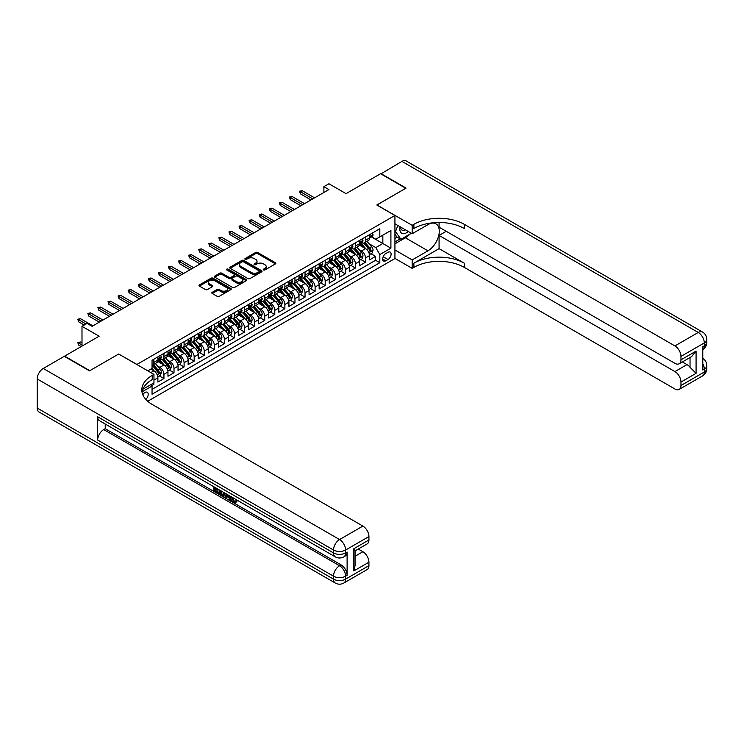 <?xml version="1.0" encoding="UTF-8"?>
<svg xmlns="http://www.w3.org/2000/svg" width="744" height="744" viewBox="0 0 744 744"><rect width="100%" height="100%" fill="white"/><g stroke="black" fill="none" stroke-linecap="round" stroke-linejoin="round"><path stroke-width="1.12" d="M263.543 269.951A0.977 0.567 0 0 0 264.929 269.951L275.438 263.887A1.395 0.809 0 0 0 275.847 263.32A1.395 0.809 0 0 0 275.438 262.744L257.629 252.467A1.395 0.809 0 0 0 255.648 252.467L245.139 258.531A0.977 0.567 0 0 0 246.524 259.331L247.882 258.549A4.473 2.585 0 0 1 254.216 258.549L255.703 259.405A4.473 2.585 0 0 1 257.015 261.228A4.473 2.585 0 0 1 255.703 263.06L254.336 263.841A0.977 0.567 0 0 0 255.722 264.641L257.089 263.86A4.473 2.585 0 0 1 263.413 263.86L264.901 264.715A4.473 2.585 0 0 1 266.213 266.547A4.473 2.585 0 0 1 264.901 268.37L263.543 269.151A0.977 0.567 0 0 0 263.543 269.951L263.543 269.151M145.778 399.361A4.557 2.632 120 0 0 148.103 395.399A4.557 2.632 120 0 0 147.266 392.255A4.557 2.632 120 0 0 144.987 392.479A4.557 2.632 120 0 0 142.802 394.738M212.226 292.327A1.395 0.809 0 0 0 211.817 292.904A1.395 0.809 0 0 0 212.226 293.471L217.22 296.354A1.395 0.809 0 0 0 219.201 296.354L230.873 289.621A1.395 0.809 0 0 0 231.282 289.044A1.395 0.809 0 0 0 230.873 288.477L213.063 278.191A1.395 0.809 0 0 0 211.082 278.191L199.411 284.933A1.395 0.809 0 0 0 199.001 285.501A1.395 0.809 0 0 0 199.411 286.077L205.446 289.565A1.395 0.809 0 0 0 207.427 289.565L212.421 286.673A1.395 0.809 0 0 0 212.831 286.105A1.395 0.809 0 0 0 212.421 285.538L209.427 283.808A3.739 2.158 0 0 1 208.329 282.274A3.739 2.158 0 0 1 210.645 280.283A3.739 2.158 0 0 1 214.718 280.748L226.446 287.519A3.739 2.158 0 0 1 227.543 289.044A3.739 2.158 0 0 1 225.227 291.043A3.739 2.158 0 0 1 221.154 290.579L219.201 289.444A1.395 0.809 0 0 0 217.22 289.444L212.226 292.327L212.226 293.471L217.22 290.606L217.22 289.444M118.789 354.079L136.924 364.439L394.934 215.472L376.799 205L405.768 188.269L380.575 173.724L346.053 193.654L328.922 183.759L323.882 186.67L328.922 189.581L92.079 326.318L87.039 323.417L81.998 326.318L81.998 346.109M118.789 353.958L89.81 370.689L64.616 356.144L99.129 336.214L81.998 326.318M247.984 278.591A1.395 0.809 0 0 0 249.965 278.591L261.637 271.858A1.395 0.809 0 0 0 262.046 271.281A1.395 0.809 0 0 0 261.637 270.714L243.827 260.428A1.395 0.809 0 0 0 241.847 260.428L230.175 267.17A1.395 0.809 0 0 0 229.766 267.738A1.395 0.809 0 0 0 230.175 268.314L247.984 278.591M227.153 270.165A0.977 0.567 0 0 1 228.148 270.305L228.148 269.142L246.255 279.595A1.395 0.809 0 0 1 246.664 280.163A1.395 0.809 0 0 1 246.255 280.739L234.583 287.472A1.395 0.809 0 0 1 232.602 287.472L214.793 277.196L214.793 276.052A1.395 0.809 0 0 0 214.384 276.619A1.395 0.809 0 0 0 214.793 277.196M214.793 276.052L219.787 273.169A1.395 0.809 0 0 1 221.768 273.169L228.994 277.335A1.395 0.809 0 0 0 230.966 277.335L234.286 275.429A1.395 0.809 0 0 0 234.695 274.852A1.395 0.809 0 0 0 234.286 274.285L226.762 269.942A0.977 0.567 0 0 1 228.148 269.142M151.767 385.606L153.859 384.397L152.548 383.634M153.962 380.091L157.886 377.822L157.886 382.063L163.94 378.575L159.356 375.925M157.375 365.881L159.904 367.341A5.701 3.292 60 0 1 163.94 374.325L167.967 372L167.967 376.25L174.012 372.753L169.427 370.112M167.456 360.068L169.985 361.528A5.701 3.292 60 0 1 174.012 368.513L178.048 366.178L178.048 370.428L184.094 366.941L179.509 364.29M177.528 354.246L180.067 355.706A5.701 3.292 60 0 1 184.094 362.691L188.13 360.366L188.13 364.607L194.175 361.119L189.59 358.469M187.609 348.425L190.138 349.885A5.701 3.292 60 0 1 194.175 356.869L198.202 354.544L198.202 358.794L204.247 355.297L199.662 352.656M197.69 342.612L200.22 344.072A5.701 3.292 60 0 1 204.247 351.056L208.283 348.722L208.283 352.972L214.328 349.485L209.743 346.834M207.771 336.79L210.301 338.25A5.701 3.292 60 0 1 214.328 345.235L218.364 342.91L218.364 347.15L224.409 343.663L219.824 341.012M217.843 330.968L220.373 332.428A5.701 3.292 60 0 1 224.409 339.413L228.436 337.088L228.436 341.338L234.49 337.841L229.905 335.2M227.924 325.156L230.454 326.616A5.701 3.292 60 0 1 234.49 333.6L238.517 331.266L238.517 335.516L244.562 332.029L239.977 329.378M238.006 319.334L240.535 320.794A5.701 3.292 60 0 1 244.562 327.779L248.598 325.454L248.598 329.694L254.643 326.207L250.058 323.556M248.078 313.512L250.616 314.972A5.701 3.292 60 0 1 254.643 321.957L258.67 319.632L258.67 323.882L264.724 320.385L260.14 317.744M258.159 307.7L260.688 309.16A5.701 3.292 60 0 1 264.724 316.144L268.751 313.81L268.751 318.06L274.796 314.572L270.212 311.922M268.24 301.878L270.769 303.338A5.701 3.292 60 0 1 274.796 310.322L278.833 307.997L278.833 312.238L284.878 308.751L280.293 306.1M278.321 296.056L280.851 297.516A5.701 3.292 60 0 1 284.878 304.501L288.914 302.176L288.914 306.426L294.959 302.929L290.374 300.288M288.393 290.244L290.923 291.704A5.701 3.292 60 0 1 294.959 298.688L298.986 296.354L298.986 300.604L305.04 297.116L300.446 294.466M298.474 284.422L301.004 285.882A5.701 3.292 60 0 1 305.04 292.866L309.067 290.541L309.067 294.782L315.112 291.295L310.527 288.644M308.555 278.6L311.085 280.06A5.701 3.292 60 0 1 315.112 287.044L319.148 284.719L319.148 288.97L325.193 285.473L320.608 282.832M318.627 272.788L321.157 274.248A5.701 3.292 60 0 1 325.193 281.232L329.22 278.898L329.22 283.148L335.274 279.66L330.689 277.01M328.709 266.966L331.238 268.426A5.701 3.292 60 0 1 335.274 275.41L339.301 273.085L339.301 277.326L345.346 273.839L340.761 271.188M338.79 261.144L341.319 262.604A5.701 3.292 60 0 1 345.346 269.588L349.382 267.263L349.382 271.514L355.427 268.017L350.843 265.376M348.871 255.332L351.401 256.792A5.701 3.292 60 0 1 355.427 263.767L359.464 261.442L359.464 265.692L365.509 262.204L365.509 257.954A5.701 3.292 -120 0 0 361.472 250.97L358.943 249.51M360.924 259.554L365.509 262.204M157.886 377.822A5.701 3.292 -120 0 0 153.859 370.838L150.837 369.089M167.967 372A5.701 3.292 -120 0 0 163.94 365.016L157.7 361.417M178.048 366.178A5.701 3.292 -120 0 0 174.012 359.203L167.781 355.604M188.13 360.366A5.701 3.292 -120 0 0 184.094 353.381L177.863 349.782M198.202 354.544A5.701 3.292 -120 0 0 194.175 347.56L187.944 343.961M208.283 348.722A5.701 3.292 -120 0 0 204.247 341.747L198.016 338.148M218.364 342.91A5.701 3.292 -120 0 0 214.328 335.925L208.097 332.326M228.436 337.088A5.701 3.292 -120 0 0 224.409 330.103L218.178 326.504M238.517 331.266A5.701 3.292 -120 0 0 234.49 324.282L228.25 320.692M248.598 325.454A5.701 3.292 -120 0 0 244.562 318.469L238.331 314.87M258.67 319.632A5.701 3.292 -120 0 0 254.643 312.647L248.412 309.048M268.751 313.81A5.701 3.292 -120 0 0 264.724 306.826L258.493 303.236M278.833 307.997A5.701 3.292 -120 0 0 274.796 301.013L268.565 297.414M288.914 302.176A5.701 3.292 -120 0 0 284.878 295.191L278.647 291.592M298.986 296.354A5.701 3.292 -120 0 0 294.959 289.37L288.728 285.78M309.067 290.541A5.701 3.292 -120 0 0 305.04 283.557L298.8 279.958M319.148 284.719A5.701 3.292 -120 0 0 315.112 277.735L308.881 274.136M329.22 278.898A5.701 3.292 -120 0 0 325.193 271.913L318.962 268.314M339.301 273.085A5.701 3.292 -120 0 0 335.274 266.101L329.034 262.502M349.382 267.263A5.701 3.292 -120 0 0 345.346 260.279L339.115 256.68M359.464 261.442A5.701 3.292 -120 0 0 355.427 254.457L349.196 250.858M387.977 252.309L385.764 253.592A4.418 2.548 120 0 0 382.881 257.48A4.418 2.548 120 0 0 383.56 261.023A4.418 2.548 120 0 0 385.764 260.8L387.977 259.526A4.418 2.548 120 0 0 390.87 255.629A4.418 2.548 120 0 0 390.191 252.086A4.418 2.548 120 0 0 387.977 252.309M147.712 401.267L394.934 258.531L394.934 215.472M151.116 384.462L152.046 386.08L152.046 394.227L379.821 262.725L379.821 254.578L375.785 247.594L369.024 243.688M152.046 386.08L142.02 391.865M147.814 370.838L152.046 368.392L152.046 360.245L379.821 228.743L379.821 236.89L390.907 230.491L390.907 248.18L379.821 254.578M159.848 358.933L159.904 358.961A5.701 3.292 60 0 0 162.759 359.25L166.786 356.925A5.701 3.292 -120 0 0 167.967 354.311L167.967 351.056M169.93 353.121L169.985 353.149A5.701 3.292 60 0 0 172.831 353.428L176.867 351.103A5.701 3.292 -120 0 0 178.048 348.49L178.048 345.235M180.011 347.299L180.067 347.327A5.701 3.292 60 0 0 182.912 347.615L186.949 345.281A5.701 3.292 -120 0 0 188.13 342.677L188.13 339.413M190.092 341.477L190.138 341.505A5.701 3.292 60 0 0 192.994 341.794L197.02 339.469A5.701 3.292 -120 0 0 198.202 336.855L198.202 333.6M200.164 335.665L200.22 335.693A5.701 3.292 60 0 0 203.075 335.972L207.102 333.647A5.701 3.292 -120 0 0 208.283 331.034L208.283 327.779M210.245 329.843L210.301 329.871A5.701 3.292 60 0 0 213.147 330.15L217.183 327.825A5.701 3.292 -120 0 0 218.364 325.221L218.364 321.957M220.326 324.021L220.373 324.049A5.701 3.292 60 0 0 223.228 324.338L227.255 322.012A5.701 3.292 -120 0 0 228.436 319.399L228.436 316.144M230.398 318.2L230.454 318.237A5.701 3.292 60 0 0 233.309 318.516L237.336 316.191A5.701 3.292 -120 0 0 238.517 313.577L238.517 310.322M240.479 312.387L240.535 312.415A5.701 3.292 60 0 0 243.381 312.694L247.417 310.369A5.701 3.292 -120 0 0 248.598 307.765L248.598 304.501M250.561 306.565L250.616 306.593A5.701 3.292 60 0 0 253.462 306.881L257.498 304.556A5.701 3.292 -120 0 0 258.67 301.943L258.67 298.679M260.642 300.743L260.688 300.781A5.701 3.292 60 0 0 263.543 301.06L267.57 298.735A5.701 3.292 -120 0 0 268.751 296.121L268.751 292.866M270.714 294.931L270.769 294.959A5.701 3.292 60 0 0 273.615 295.238L277.651 292.913A5.701 3.292 -120 0 0 278.833 290.309L278.833 287.044M280.795 289.109L280.851 289.137A5.701 3.292 60 0 0 283.697 289.425L287.733 287.091A5.701 3.292 -120 0 0 288.914 284.487L288.914 281.223M290.876 283.287L290.923 283.325A5.701 3.292 60 0 0 293.778 283.603L297.805 281.279A5.701 3.292 -120 0 0 298.986 278.665L298.986 275.41M300.948 277.475L301.004 277.503A5.701 3.292 60 0 0 303.859 277.782L307.886 275.457A5.701 3.292 -120 0 0 309.067 272.853L309.067 269.588M311.029 271.653L311.085 271.681A5.701 3.292 60 0 0 313.931 271.969L317.967 269.635A5.701 3.292 -120 0 0 319.148 267.031L319.148 263.767M321.11 265.831L321.157 265.868A5.701 3.292 60 0 0 324.012 266.147L328.039 263.822A5.701 3.292 -120 0 0 329.22 261.209L329.22 257.954M331.192 260.019L331.238 260.047A5.701 3.292 60 0 0 334.093 260.326L338.12 258.001A5.701 3.292 -120 0 0 339.301 255.387L339.301 252.132M341.264 254.197L341.319 254.225A5.701 3.292 60 0 0 344.165 254.513L348.201 252.179A5.701 3.292 -120 0 0 349.382 249.575L349.382 246.311M351.345 248.375L351.401 248.412A5.701 3.292 60 0 0 354.246 248.691L358.283 246.366A5.701 3.292 -120 0 0 359.464 243.753L359.464 240.498M152.046 389.344L375.59 260.279L375.59 256.382L369.536 259.87L369.536 255.629A5.701 3.292 -120 0 0 365.509 248.645L359.278 245.046M361.426 242.563L361.472 242.591A5.701 3.292 -120 0 0 364.328 242.869A5.701 3.292 -120 0 0 365.509 240.266L365.509 237.001M364.328 242.869L368.354 240.544A5.701 3.292 -120 0 0 369.536 237.931L369.536 234.676M153.859 359.194L153.859 362.458A5.701 3.292 60 0 1 152.678 365.072A5.701 3.292 60 0 1 152.046 365.295M152.678 365.072L156.705 362.737A5.701 3.292 -120 0 0 157.886 360.133L157.886 356.869M163.94 353.381L163.94 356.636A5.701 3.292 60 0 1 162.759 359.25M174.012 347.56L174.012 350.824A5.701 3.292 60 0 1 172.831 353.428M184.094 341.738L184.094 345.002A5.701 3.292 60 0 1 182.912 347.615M194.175 335.925L194.175 339.18A5.701 3.292 60 0 1 192.994 341.794M204.247 330.103L204.247 333.368A5.701 3.292 60 0 1 203.075 335.972M214.328 324.282L214.328 327.546A5.701 3.292 60 0 1 213.147 330.15M224.409 318.469L224.409 321.724A5.701 3.292 60 0 1 223.228 324.338M234.49 312.647L234.49 315.902A5.701 3.292 60 0 1 233.309 318.516M244.562 306.826L244.562 310.09A5.701 3.292 60 0 1 243.381 312.694M254.643 301.013L254.643 304.268A5.701 3.292 60 0 1 253.462 306.881M264.724 295.191L264.724 298.446A5.701 3.292 60 0 1 263.543 301.06M274.796 289.37L274.796 292.634A5.701 3.292 60 0 1 273.615 295.238M284.878 283.557L284.878 286.812A5.701 3.292 60 0 1 283.697 289.425M294.959 277.735L294.959 280.99A5.701 3.292 60 0 1 293.778 283.603M305.04 271.913L305.04 275.178A5.701 3.292 60 0 1 303.859 277.782M315.112 266.101L315.112 269.356A5.701 3.292 60 0 1 313.931 271.969M325.193 260.279L325.193 263.534A5.701 3.292 60 0 1 324.012 266.147M335.274 254.457L335.274 257.722A5.701 3.292 60 0 1 334.093 260.326M345.346 248.645L345.346 251.9A5.701 3.292 60 0 1 344.165 254.513M355.427 242.823L355.427 246.078A5.701 3.292 60 0 1 354.246 248.691M355.427 263.767L355.427 268.017M345.346 269.588L345.346 273.839M335.274 275.41L335.274 279.66M325.193 281.232L325.193 285.473M315.112 287.044L315.112 291.295M305.04 292.866L305.04 297.116M294.959 298.688L294.959 302.929M284.878 304.501L284.878 308.751M274.796 310.322L274.796 314.572M264.724 316.144L264.724 320.385M254.643 321.957L254.643 326.207M244.562 327.779L244.562 332.029M234.49 333.6L234.49 337.841M224.409 339.413L224.409 343.663M214.328 345.235L214.328 349.485M204.247 351.056L204.247 355.297M194.175 356.869L194.175 361.119M184.094 362.691L184.094 366.941M174.012 368.513L174.012 372.753M163.94 374.325L163.94 378.575M153.859 382.881L153.859 384.397M375.785 247.594L382.844 243.521L382.844 235.141L390.907 230.491M371.303 236.862L390.907 248.18M371.498 236.741L375.785 239.215L379.821 236.89M323.882 186.67L323.882 192.491M370.996 253.732L375.59 256.382M375.59 260.279L379.821 262.725M263.934 270.091L264.901 269.533A4.473 2.585 0 0 0 266.213 267.71L266.213 266.547M257.015 261.228L257.015 262.399A4.473 2.585 0 0 1 255.703 264.222L254.736 264.78M275.438 262.744L275.438 263.887L257.629 253.63A1.395 0.809 0 0 0 255.648 253.63L245.529 259.47M261.618 271.867L243.827 261.6A1.395 0.809 0 0 0 241.847 261.6L230.194 268.324L230.175 267.17M259.163 271.681A0.977 0.567 0 0 0 259.163 270.881L243.53 261.86A0.977 0.567 0 0 0 242.144 261.86L240.712 262.688A4.473 2.585 0 0 0 239.401 264.52A4.473 2.585 0 0 0 240.712 266.343L251.398 272.509A4.473 2.585 0 0 0 257.731 272.509L259.163 271.681L259.163 272.843A0.977 0.567 0 0 0 259.451 272.444L259.451 271.281M239.401 264.52L239.401 265.682A4.473 2.585 0 0 0 240.712 267.505L240.712 266.343M259.163 272.843L257.731 273.671A4.473 2.585 0 0 1 251.398 273.671L240.712 267.505M214.811 277.205L219.787 274.331L219.787 273.169M234.695 274.852L234.695 276.015A1.395 0.809 0 0 1 234.286 276.591L230.966 278.498A1.395 0.809 0 0 1 228.994 278.498L221.768 274.331A1.395 0.809 0 0 0 219.787 274.331M228.148 270.305L246.236 280.748M236.48 281.66A3.739 2.158 0 0 0 240.563 282.134A3.739 2.158 0 0 0 242.869 280.135A3.739 2.158 0 0 0 241.781 278.609L237.643 276.219A1.395 0.809 0 0 0 235.671 276.219L232.351 278.135A1.395 0.809 0 0 0 231.942 278.712A1.395 0.809 0 0 0 232.351 279.279L236.48 281.66L236.48 282.832A3.739 2.158 0 0 0 240.563 283.297A3.739 2.158 0 0 0 242.869 281.297L242.869 280.135M231.942 278.712L231.942 279.874A1.395 0.809 0 0 0 232.351 280.442L232.351 279.279M236.48 282.832L232.351 280.442M227.543 289.044L227.543 290.207A3.739 2.158 0 0 1 225.227 292.206A3.739 2.158 0 0 1 221.154 291.741L219.201 290.606A1.395 0.809 0 0 0 217.22 290.606M208.329 282.274L208.329 283.445A3.739 2.158 0 0 0 209.427 284.971L209.427 283.808M212.421 285.538L212.421 286.673L209.427 284.971M230.854 289.63L213.063 279.363A1.395 0.809 0 0 0 211.082 279.363L199.429 286.087M369.452 254.625L372.056 253.127L373.07 250.217A3.776 2.176 -120 0 0 371.591 246.664L366.987 241.335M366.067 249.008L360.803 242.916M363.072 247.241L360.022 243.697A9.049 5.227 -120 0 0 359.733 243.381M363.816 243.074L368.466 248.468A3.776 2.176 60 0 1 369.815 251.072C370.382 251.835 370.791 251.602 371.024 250.375A3.776 2.176 -120 0 0 369.675 247.771L365.072 242.442M364.086 242.99L369.089 248.784A1.925 1.107 60 0 1 369.573 249.538L371.024 250.375M372.205 233.132L373.07 234.62A3.776 2.176 60 0 1 372.279 236.294L370.373 237.392A3.776 2.176 -120 0 0 371.024 236.527L370.949 236.192M369.666 237.569L369.675 237.569A3.776 2.176 -120 0 0 370.373 237.392M370.54 236.248L371.024 236.527L369.815 237.224A3.776 2.176 60 0 1 369.536 237.764M312.796 198.89L300.399 191.738L300.399 193.831L299.497 191.208L300.399 191.738L302.213 190.687L314.61 197.848M300.399 193.831L310.983 199.941M299.497 191.208L302.213 190.687M400.095 226.771A9.263 5.348 120 0 0 403.099 233.718A9.263 5.348 120 0 0 408.224 231.468M400.7 227.125A6.343 3.664 120 0 0 402.011 230.082A6.343 3.664 120 0 0 402.941 230.37A6.343 3.664 120 0 0 405.229 229.738M411.367 233.281L400.932 239.298L396.905 236.973L394.934 234.174M400.932 239.298L395.492 231.561L397.854 225.478M394.934 231.245L395.492 231.561M380.872 173.901L401.937 161.392L698.244 332.466A8.556 4.938 120 0 1 702.522 332.038A8.556 8.556 0 0 1 706.8 339.441A8.556 4.938 180 0 1 704.298 342.938L680.965 356.404A8.556 4.938 -120 0 0 674.92 345.932L698.244 332.466A8.556 4.938 60 0 1 704.298 342.938L704.298 345.848L702.782 346.713L702.782 369.991L704.298 369.117L704.298 372.028A8.556 4.938 60 0 1 702.522 375.943L679.188 389.419A8.556 4.938 -120 0 0 680.965 385.504L704.298 372.028A8.556 4.938 0 0 0 706.8 368.54A8.556 8.556 0 0 1 702.522 375.943M380.872 173.547L406.075 188.102L376.892 205.056M394.934 249.984L412.167 259.935L427.94 250.821A16.033 9.253 120 0 0 438.421 236.694A16.033 9.253 120 0 0 435.956 223.842A16.033 9.253 120 0 0 427.94 224.642L412.167 233.746L412.167 225.311L413.887 224.316A35.628 20.572 180 0 1 464.275 224.316L674.92 345.932M412.167 259.935L412.167 268.37L413.887 267.375A35.628 20.572 180 0 1 464.275 267.375L674.92 388.991A8.556 4.938 -120 0 0 679.188 389.419M439.081 248.645L413.887 263.19A35.628 20.572 180 0 1 464.275 263.19L439.081 248.645L439.081 235.43L446.233 231.3M439.081 222.484L439.081 227.171L674.92 363.332A8.556 4.938 -120 0 0 679.188 363.751A8.556 4.938 -120 0 0 680.965 359.836L696.077 351.112L696.077 373.339L690.032 367.294L690.032 357.492M696.077 373.339L680.965 382.063L680.965 385.504M680.965 382.063A8.556 4.938 -120 0 0 674.92 371.591L687.01 364.607A8.556 4.938 60 0 1 690.032 367.294M439.081 235.43L674.92 371.591M401.937 161.392A8.556 4.938 -60 0 1 406.215 160.964L702.522 332.038M394.934 223.795L412.167 233.746M376.892 204.944L412.167 225.311M394.934 258.419L412.167 268.37M680.965 356.404L680.965 359.836M682.36 361.928L687.01 364.607M413.887 224.316L413.887 228.51A35.628 20.572 180 0 1 464.275 228.51L464.275 224.316M679.188 363.751L691.557 356.618L696.077 351.112M409.814 234.174A16.033 9.253 -60 0 1 405.368 237.792L394.934 243.809M394.934 241.949L400.226 238.898M394.934 238.461L397.203 237.15M232.491 497.466L234.36 501.372L235.067 501.623M231.765 497.085L233.551 501.847L234.732 501.986L236.053 500.61L236.908 501.326L235.392 502.925L233.635 502.693C231.775 501.437 230.845 499.68 230.835 497.448L230.9 496.583M226.836 496.527L225.637 497.987L224.735 497.466L226.26 493.904M230.091 496.118L231.3 500.331L230.491 500.796L229.589 500.266L228.901 497.727L226.325 496.239L225.637 497.987M215.593 488.966L215.593 490.454L219.155 492.509L219.155 493.319L218.345 493.784L213.928 491.226L213.928 486.79M218.764 489.58L217.964 490.333L214.784 488.501L214.784 490.919L215.593 490.454M97.669 416.779L333.507 552.932A8.556 4.938 120 0 0 335.274 556.847L99.445 420.686A8.556 4.938 -60 0 1 97.669 416.779L97.669 440.048A8.556 4.938 -60 0 1 103.714 429.576L105.23 428.702L341.068 564.863A8.556 4.938 60 0 1 347.113 575.335L347.113 552.057A8.556 4.938 60 0 1 345.346 555.973L343.83 556.847A8.556 4.938 -120 0 0 345.597 552.932L347.113 552.057M105.23 428.702L105.23 424.034M225.283 493.346L223.637 496.099L219.508 494.453L219.508 490.008M89.503 370.865L118.687 354.023L153.962 374.381L152.25 375.376A35.628 20.572 -0 0 0 141.806 389.921A35.628 20.572 -0 0 0 152.25 404.466L362.886 526.082A8.556 4.938 60 0 1 368.931 536.554L345.597 550.021L345.597 552.932A8.556 4.938 -0 0 1 333.507 552.932L333.507 550.021L37.2 378.956A8.556 4.938 -60 0 1 43.245 368.475L64.31 356.32L89.503 370.865M153.962 374.381L153.962 382.825L142.82 389.261M353.819 548.719L355.065 550.606L355.065 565.561L353.819 570.946L353.819 548.719L368.931 539.986L368.931 536.554M368.931 539.986A8.556 4.938 60 0 1 367.164 543.901L355.065 550.886M37.2 408.047L333.507 579.12A8.556 4.938 120 0 0 335.274 583.036L38.967 411.962A8.556 4.938 -60 0 1 37.2 408.047L37.2 378.956M358.236 549.053L362.886 551.741A8.556 4.938 60 0 1 368.931 562.213L353.819 570.946M347.113 575.335L345.597 576.209L345.597 579.12L368.931 565.645L368.931 562.213M368.931 565.645A8.556 4.938 60 0 1 367.164 569.56L343.83 583.036A8.556 4.938 -120 0 0 345.597 579.12A8.556 4.938 -0 0 1 333.507 579.12L333.507 576.209L97.669 440.048M152.25 375.376L152.25 379.561A35.628 20.572 -0 0 0 141.992 392.014M214.784 490.919L218.345 492.974L219.155 492.509M218.345 492.974L218.345 493.784M214.784 487.283L218.318 489.32M217.964 489.524L217.964 490.333M224.409 492.844L223.637 496.099M220.363 490.501L220.363 494.137L221.61 494.862L223.042 495.188L223.563 492.351M224.474 493.784L225.265 493.328M221.173 490.966L221.173 493.672L223.842 494.723M220.363 494.137L221.173 493.672M221.61 494.862L222.419 494.388M228.966 495.476L230.491 500.796M227.06 494.369L226.585 495.578L228.65 496.769L228.166 495.011M227.562 494.658L228.352 495.671M226.585 495.578L227.385 495.113M233.551 501.847L234.36 501.372M231.682 497.931L232.453 497.485M235.253 501.075L236.099 501.791L236.908 501.326M236.099 501.791L235.392 502.925M359.371 260.447L361.984 258.94L362.988 256.029A3.776 2.176 -120 0 0 361.519 252.486L356.915 247.157M355.985 254.829L350.722 248.738M352.991 253.053L349.94 249.519A9.049 5.227 -120 0 0 349.661 249.203M353.735 248.896L358.394 254.29A3.776 2.176 60 0 1 359.743 256.894C360.31 257.647 360.71 257.415 360.952 256.196A3.776 2.176 -120 0 0 359.603 253.592L355 248.263M354.005 248.812L359.008 254.606A1.925 1.107 60 0 1 359.501 255.359L360.952 256.196M349.299 266.268L351.903 264.762L352.907 261.851A3.776 2.176 -120 0 0 351.438 258.308L346.834 252.969M345.913 260.651L340.65 254.55M342.919 258.875L339.859 255.341A9.049 5.227 -120 0 0 339.58 255.025M343.654 254.718L348.313 260.112A3.776 2.176 60 0 1 349.661 262.706C350.229 263.469 350.629 263.237 350.87 262.009A3.776 2.176 -120 0 0 349.522 259.414L344.918 254.076M343.933 254.625L348.936 260.419A1.925 1.107 60 0 1 349.42 261.172L350.87 262.009M339.218 272.081L341.822 270.584L342.826 267.673A3.776 2.176 -120 0 0 341.357 264.12L336.753 258.791M335.832 266.464L330.569 260.372M332.838 264.697L329.778 261.153A9.049 5.227 -120 0 0 329.499 260.837M333.572 260.53L338.232 265.924A3.776 2.176 60 0 1 339.58 268.528C340.148 269.291 340.547 269.058 340.789 267.831A3.776 2.176 -120 0 0 339.441 265.227L334.837 259.898M333.851 260.447L338.855 266.24A1.925 1.107 60 0 1 339.338 266.994L340.789 267.831M329.136 277.903L331.74 276.396L332.754 273.485A3.776 2.176 -120 0 0 331.285 269.942L326.672 264.613M325.751 272.285L320.487 266.194M322.757 270.509L319.706 266.975A9.049 5.227 -120 0 0 319.427 266.659M323.501 266.352L328.16 271.746A3.776 2.176 60 0 1 329.499 274.35C330.066 275.103 330.476 274.871 330.708 273.653A3.776 2.176 -120 0 0 329.369 271.048L324.765 265.72M323.77 266.268L328.774 272.062A1.925 1.107 60 0 1 329.267 272.816L330.708 273.653M362.133 238.954L362.988 240.433A3.776 2.176 60 0 1 362.207 242.107L360.291 243.214A3.776 2.176 -120 0 0 360.952 242.349L360.868 242.005M359.584 243.39L359.603 243.39A3.776 2.176 -120 0 0 360.291 243.214M360.459 242.06L360.952 242.349L359.743 243.046A3.776 2.176 60 0 1 359.464 243.576M302.715 204.712L290.318 197.551L290.318 199.652L289.416 197.03L290.318 197.551L292.132 196.509L304.529 203.661M290.318 199.652L300.901 205.753M289.416 197.03L292.132 196.509M352.052 244.776L352.907 246.255A3.776 2.176 60 0 1 352.126 247.929L350.21 249.035A3.776 2.176 -120 0 0 350.87 248.161L350.787 247.826M349.503 249.212L349.522 249.212A3.776 2.176 -120 0 0 350.21 249.035M350.377 247.882L350.87 248.161L349.661 248.859A3.776 2.176 60 0 1 349.382 249.398M292.643 210.533L280.246 203.372L280.246 205.465L279.335 202.852L280.246 203.372L282.06 202.322L294.457 209.483M280.246 205.465L290.83 211.575M279.335 202.852L282.06 202.322M341.97 250.589L342.826 252.077A3.776 2.176 60 0 1 342.045 253.751L340.129 254.848A3.776 2.176 -120 0 0 340.789 253.983L340.715 253.648M339.431 255.025L339.441 255.025A3.776 2.176 -120 0 0 340.129 254.848M340.306 253.704L340.789 253.983L339.58 254.681A3.776 2.176 60 0 1 339.301 255.22M282.562 216.346L270.165 209.194L270.165 211.287L269.254 208.664L270.165 209.194L271.978 208.143L284.375 215.304M270.165 211.287L280.748 217.397M269.254 208.664L271.978 208.143M331.898 256.41L332.754 257.898A3.776 2.176 60 0 1 331.973 259.563L330.057 260.67A3.776 2.176 -120 0 0 330.708 259.805L330.634 259.461M329.35 260.846L329.369 260.846A3.776 2.176 -120 0 0 330.057 260.67M330.224 259.517L330.708 259.805L329.499 260.502A3.776 2.176 60 0 1 329.22 261.032M272.481 222.168L260.084 215.007L260.084 217.108L259.182 214.486L260.084 215.007L261.897 213.965L274.294 221.117M260.084 217.108L270.667 223.219M259.182 214.486L261.897 213.965M319.064 283.724L321.668 282.218L322.673 279.307A3.776 2.176 -120 0 0 321.203 275.764L316.6 270.425M315.67 278.107L310.415 272.016M312.675 276.331L309.625 272.797A9.049 5.227 -120 0 0 309.346 272.481M313.419 272.174L318.079 277.568A3.776 2.176 60 0 1 319.427 280.163C319.994 280.925 320.394 280.693 320.636 279.465A3.776 2.176 -120 0 0 319.288 276.87L314.684 271.532M313.698 272.081L318.702 277.875A1.925 1.107 60 0 1 319.185 278.628L320.636 279.465M321.817 262.232L322.673 263.711A3.776 2.176 60 0 1 321.892 265.385L319.976 266.492A3.776 2.176 -120 0 0 320.636 265.617L320.552 265.283M319.269 266.668L319.288 266.668A3.776 2.176 -120 0 0 319.976 266.492M320.143 265.338L320.636 265.617L319.427 266.315A3.776 2.176 60 0 1 319.148 266.854M262.399 227.99L250.012 220.828L250.012 222.921L249.101 220.308L250.012 220.828L251.825 219.778L264.222 226.939M250.012 222.921L260.586 229.031M249.101 220.308L251.825 219.778M308.983 289.537L311.587 288.04L312.592 285.129A3.776 2.176 -120 0 0 311.122 281.576L306.519 276.247M305.598 283.92L300.334 277.828M302.603 282.153L299.544 278.609A9.049 5.227 -120 0 0 299.265 278.293M303.338 277.986L307.997 283.38A3.776 2.176 60 0 1 309.346 285.984C309.913 286.747 310.313 286.514 310.555 285.287A3.776 2.176 -120 0 0 309.206 282.683L304.603 277.354M303.617 277.903L308.621 283.697A1.925 1.107 60 0 1 309.104 284.45L310.555 285.287M311.736 268.045L312.592 269.533A3.776 2.176 60 0 1 311.81 271.207L309.895 272.304A3.776 2.176 -120 0 0 310.555 271.439L310.471 271.104M309.197 272.481L309.206 272.481A3.776 2.176 -120 0 0 309.895 272.304M310.071 271.16L310.555 271.439L309.346 272.137A3.776 2.176 60 0 1 309.067 272.676M252.328 233.802L239.931 226.65L239.931 228.743L239.019 226.12L239.931 226.65L241.744 225.599L254.141 232.76M239.931 228.743L250.514 234.853M239.019 226.12L241.744 225.599M298.902 295.359L301.506 293.852L302.52 290.941A3.776 2.176 -120 0 0 301.041 287.398L296.438 282.069M295.517 289.742L290.253 283.65M292.522 287.965L289.472 284.431A9.049 5.227 -120 0 0 289.183 284.115M293.266 283.808L297.916 289.202A3.776 2.176 60 0 1 299.265 291.806C299.832 292.559 300.241 292.327 300.474 291.109A3.776 2.176 -120 0 0 299.135 288.505L294.522 283.176M293.536 283.724L298.539 289.518A1.925 1.107 60 0 1 299.023 290.272L300.474 291.109M301.664 273.866L302.52 275.354A3.776 2.176 60 0 1 301.738 277.019L299.823 278.126A3.776 2.176 -120 0 0 300.474 277.261L300.399 276.926M299.116 278.303L299.135 278.303A3.776 2.176 -120 0 0 299.823 278.126M299.99 276.973L300.474 277.261L299.265 277.958A3.776 2.176 60 0 1 298.986 278.488M242.246 239.624L229.85 232.463L229.85 234.565L228.947 231.942L229.85 232.463L231.663 231.421L244.06 238.573M229.85 234.565L240.433 240.675M228.947 231.942L231.663 231.421M288.83 301.181L291.434 299.674L292.439 296.763A3.776 2.176 -120 0 0 290.969 293.22L286.366 287.882M285.436 295.563L280.172 289.472M282.441 293.787L279.391 290.253A9.049 5.227 -120 0 0 279.112 289.937M283.185 289.63L287.844 295.024A3.776 2.176 60 0 1 289.193 297.619C289.76 298.381 290.16 298.149 290.402 296.921A3.776 2.176 -120 0 0 289.053 294.326L284.45 288.988M283.455 289.537L288.467 295.331A1.925 1.107 60 0 1 288.951 296.084L290.402 296.921M291.583 279.688L292.439 281.167A3.776 2.176 60 0 1 291.657 282.841L289.742 283.948A3.776 2.176 -120 0 0 290.402 283.073L290.318 282.739M289.035 284.124L289.053 284.124A3.776 2.176 -120 0 0 289.742 283.948M289.909 282.794L290.402 283.073L289.193 283.771A3.776 2.176 60 0 1 288.914 284.31M232.165 245.446L219.768 238.285L219.768 240.377L218.866 237.764L219.768 238.285L221.582 237.234L233.979 244.395M219.768 240.377L230.352 246.487M218.866 237.764L221.582 237.234M278.749 306.993L281.353 305.496L282.357 302.585A3.776 2.176 -120 0 0 280.888 299.032L276.284 293.703M275.364 301.376L270.1 295.284M272.369 299.609L269.309 296.066A9.049 5.227 -120 0 0 269.03 295.749M273.104 295.442L277.763 300.836A3.776 2.176 60 0 1 279.112 303.44C279.679 304.203 280.079 303.971 280.321 302.743A3.776 2.176 -120 0 0 278.972 300.139L274.369 294.81M273.383 295.359L278.386 301.153A1.925 1.107 60 0 1 278.87 301.906L280.321 302.743M281.502 285.501L282.357 286.989A3.776 2.176 60 0 1 281.576 288.663L279.66 289.76A3.776 2.176 -120 0 0 280.321 288.895L280.237 288.56M278.954 289.937L278.972 289.937A3.776 2.176 -120 0 0 279.66 289.76M279.828 288.616L280.321 288.895L279.112 289.593A3.776 2.176 60 0 1 278.833 290.132M222.093 251.258L209.696 244.106L209.696 246.199L208.785 243.576L209.696 244.106L211.51 243.056L223.907 250.217M209.696 246.199L220.28 252.309M208.785 243.576L211.51 243.056M268.668 312.815L271.272 311.308L272.276 308.397A3.776 2.176 -120 0 0 270.807 304.854L266.203 299.525M265.283 307.198L260.019 301.106M262.288 305.421L259.228 301.887A9.049 5.227 -120 0 0 258.949 301.571M263.032 301.264L267.682 306.658A3.776 2.176 60 0 1 269.03 309.262C269.598 310.016 270.007 309.783 270.239 308.565A3.776 2.176 -120 0 0 268.891 305.961L264.287 300.632M263.302 301.181L268.305 306.974A1.925 1.107 60 0 1 268.789 307.728L270.239 308.565M271.421 291.322L272.276 292.811A3.776 2.176 60 0 1 271.495 294.475L269.579 295.582A3.776 2.176 -120 0 0 270.239 294.717L270.165 294.382M268.882 295.759L268.891 295.759A3.776 2.176 -120 0 0 269.579 295.582M269.756 294.429L270.239 294.717L269.03 295.414A3.776 2.176 60 0 1 268.751 295.945M212.012 257.08L199.615 249.919L199.615 252.021L198.704 249.398L199.615 249.919L201.429 248.877L213.826 256.029M199.615 252.021L210.199 258.131M198.704 249.398L201.429 248.877M258.587 318.637L261.191 317.13L262.204 314.219A3.776 2.176 -120 0 0 260.735 310.676L256.122 305.338M255.201 313.019L249.938 306.928M252.207 311.243L249.156 307.709A9.049 5.227 -120 0 0 248.877 307.393M252.951 307.086L257.61 312.48A3.776 2.176 60 0 1 258.949 315.075C259.517 315.837 259.926 315.605 260.158 314.377A3.776 2.176 -120 0 0 258.819 311.783L254.216 306.444M253.22 306.993L258.224 312.787A1.925 1.107 60 0 1 258.717 313.54L260.158 314.377M261.349 297.144L262.204 298.623A3.776 2.176 60 0 1 261.423 300.297L259.507 301.404A3.776 2.176 -120 0 0 260.158 300.529L260.084 300.195M258.8 301.58L258.819 301.58A3.776 2.176 -120 0 0 259.507 301.404M259.675 300.251L260.158 300.529L258.949 301.227A3.776 2.176 60 0 1 258.67 301.766M201.931 262.902L189.534 255.741L189.534 257.833L188.632 255.22L189.534 255.741L191.347 254.69L203.744 261.851M189.534 257.833L200.117 263.943M188.632 255.22L191.347 254.69M248.515 324.449L251.119 322.952L252.123 320.041A3.776 2.176 -120 0 0 250.654 316.488L246.05 311.159M245.129 318.832L239.866 312.74M242.126 317.065L239.075 313.522A9.049 5.227 -120 0 0 238.796 313.205M242.869 312.899L247.529 318.293A3.776 2.176 60 0 1 248.877 320.897C249.445 321.659 249.844 321.427 250.086 320.199A3.776 2.176 -120 0 0 248.738 317.595L244.134 312.266M243.149 312.815L248.152 318.609A1.925 1.107 60 0 1 248.636 319.362L250.086 320.199M251.267 302.957L252.123 304.445A3.776 2.176 60 0 1 251.342 306.119L249.426 307.216A3.776 2.176 -120 0 0 250.086 306.351L250.003 306.017M248.719 307.393L248.738 307.393A3.776 2.176 -120 0 0 249.426 307.216M249.593 306.072L250.086 306.351L248.877 307.049A3.776 2.176 60 0 1 248.598 307.588M191.85 268.714L179.462 261.562L179.462 263.655L178.551 261.032L179.462 261.562L181.276 260.512L193.673 267.673M179.462 263.655L190.036 269.765M178.551 261.032L181.276 260.512M238.433 330.271L241.037 328.764L242.042 325.853A3.776 2.176 -120 0 0 240.572 322.31L235.969 316.981M235.048 324.654L229.784 318.562M232.054 322.877L228.994 319.343A9.049 5.227 -120 0 0 228.715 319.027M232.788 318.72L237.448 324.114A3.776 2.176 60 0 1 238.796 326.718C239.363 327.472 239.763 327.239 240.005 326.021A3.776 2.176 -120 0 0 238.657 323.417L234.053 318.088M233.067 318.637L238.071 324.431A1.925 1.107 60 0 1 238.554 325.184L240.005 326.021M241.186 308.779L242.042 310.267A3.776 2.176 60 0 1 241.261 311.931L239.345 313.038A3.776 2.176 -120 0 0 240.005 312.173L239.931 311.838M238.647 313.215L238.657 313.215A3.776 2.176 -120 0 0 239.345 313.038M239.522 311.885L240.005 312.173L238.796 312.871A3.776 2.176 60 0 1 238.517 313.401M181.778 274.536L169.381 267.375L169.381 269.477L168.47 266.854L169.381 267.375L171.194 266.333L183.591 273.485M169.381 269.477L179.964 275.587M168.47 266.854L171.194 266.333M228.352 336.093L230.956 334.586L231.97 331.675A3.776 2.176 -120 0 0 230.491 328.132L225.888 322.794M224.967 330.476L219.703 324.384M221.972 328.699L218.922 325.165A9.049 5.227 -120 0 0 218.634 324.849M222.716 324.542L227.376 329.936A3.776 2.176 60 0 1 228.715 332.531C229.282 333.293 229.691 333.061 229.924 331.833A3.776 2.176 -120 0 0 228.585 329.239L223.972 323.9M222.986 324.449L227.99 330.243A1.925 1.107 60 0 1 228.473 330.996L229.924 331.833M231.114 314.6L231.97 316.079A3.776 2.176 60 0 1 231.189 317.753L229.273 318.86A3.776 2.176 -120 0 0 229.924 317.986L229.85 317.651M228.566 319.037L228.585 319.037A3.776 2.176 -120 0 0 229.273 318.86M229.44 317.707L229.924 317.986L228.715 318.683A3.776 2.176 60 0 1 228.436 319.223M171.697 280.358L159.3 273.197L159.3 275.289L158.398 272.676L159.3 273.197L161.113 272.146L173.51 279.307M159.3 275.289L169.883 281.399M158.398 272.676L161.113 272.146M218.28 341.905L220.884 340.408L221.889 337.497A3.776 2.176 -120 0 0 220.419 333.944L215.816 328.616M214.886 336.288L209.622 330.197M211.891 334.521L208.841 330.978A9.049 5.227 -120 0 0 208.562 330.671M212.635 330.364L217.295 335.749A3.776 2.176 60 0 1 218.643 338.353C219.21 339.115 219.61 338.883 219.852 337.655A3.776 2.176 -120 0 0 218.504 335.051L213.9 329.722M212.905 330.271L217.918 336.065A1.925 1.107 60 0 1 218.401 336.818L219.852 337.655M221.033 320.413L221.889 321.901A3.776 2.176 60 0 1 221.108 323.575L219.192 324.672A3.776 2.176 -120 0 0 219.852 323.807L219.768 323.473M218.485 324.858L218.504 324.858A3.776 2.176 -120 0 0 219.192 324.672M219.359 323.528L219.852 323.807L218.643 324.505A3.776 2.176 60 0 1 218.364 325.044M161.615 286.17L149.219 279.019L149.219 281.111L148.316 278.488L149.219 279.019L151.032 277.968L163.429 285.129M149.219 281.111L159.802 287.221M148.316 278.488L151.032 277.968M208.199 347.727L210.803 346.22L211.808 343.31A3.776 2.176 -120 0 0 210.338 339.766L205.735 334.437M204.814 342.11L199.55 336.018M201.819 340.334L198.76 336.8A9.049 5.227 -120 0 0 198.481 336.483M202.554 336.176L207.213 341.57A3.776 2.176 60 0 1 208.562 344.174C209.129 344.928 209.529 344.695 209.771 343.477A3.776 2.176 -120 0 0 208.422 340.873L203.819 335.544M202.833 336.093L207.836 341.887A1.925 1.107 60 0 1 208.32 342.64L209.771 343.477M210.952 326.235L211.808 327.723A3.776 2.176 60 0 1 211.026 329.387L209.111 330.494A3.776 2.176 -120 0 0 209.771 329.629L209.687 329.294M208.413 330.671L208.422 330.671A3.776 2.176 -120 0 0 209.111 330.494M209.287 329.341L209.771 329.629L208.562 330.327A3.776 2.176 60 0 1 208.283 330.857M151.543 291.992L139.147 284.831L139.147 286.933L138.235 284.31L139.147 284.831L140.96 283.789L153.357 290.941M139.147 286.933L149.73 293.043M138.235 284.31L140.96 283.789M198.118 353.549L200.722 352.042L201.726 349.131A3.776 2.176 -120 0 0 200.257 345.588L195.653 340.25M194.733 347.932L189.469 341.84M191.738 346.155L188.678 342.621A9.049 5.227 -120 0 0 188.399 342.305M192.482 341.998L197.132 347.392A3.776 2.176 60 0 1 198.481 349.987C199.048 350.75 199.457 350.517 199.69 349.289A3.776 2.176 -120 0 0 198.341 346.695L193.738 341.357M192.752 341.905L197.755 347.699A1.925 1.107 60 0 1 198.239 348.452L199.69 349.289M200.871 332.057L201.726 333.535A3.776 2.176 60 0 1 200.945 335.209L199.039 336.316A3.776 2.176 -120 0 0 199.69 335.442L199.615 335.107M198.332 336.493L198.341 336.493A3.776 2.176 -120 0 0 199.039 336.316M199.206 335.163L199.69 335.442L198.481 336.139A3.776 2.176 60 0 1 198.202 336.679M141.462 297.814L129.065 290.653L129.065 292.745L128.154 290.132L129.065 290.653L130.879 289.602L143.276 296.763M129.065 292.745L139.649 298.856M128.154 290.132L130.879 289.602M188.037 359.361L190.641 357.864L191.654 354.953A3.776 2.176 -120 0 0 190.185 351.401L185.572 346.072M184.652 353.744L179.388 347.653M181.657 351.977L178.607 348.434A9.049 5.227 -120 0 0 178.328 348.127M182.401 347.82L187.06 353.205A3.776 2.176 60 0 1 188.399 355.809C188.976 356.571 189.376 356.339 189.618 355.111A3.776 2.176 -120 0 0 188.269 352.507L183.666 347.178M182.671 347.727L187.674 353.521A1.925 1.107 60 0 1 188.167 354.274L189.618 355.111M190.799 337.869L191.654 339.357A3.776 2.176 60 0 1 190.873 341.031L188.957 342.138A3.776 2.176 -120 0 0 189.618 341.264L189.534 340.929M188.251 342.314L188.269 342.314A3.776 2.176 -120 0 0 188.957 342.138M189.125 340.984L189.618 341.264L188.399 341.961A3.776 2.176 60 0 1 188.13 342.5M131.381 303.626L118.984 296.475L118.984 298.567L118.082 295.945L118.984 296.475L120.798 295.424L133.195 302.585M118.984 298.567L129.568 304.677M118.082 295.945L120.798 295.424M177.965 365.183L180.569 363.677L181.573 360.766A3.776 2.176 -120 0 0 180.104 357.222L175.5 351.893M174.58 359.566L169.316 353.474M171.585 357.79L168.525 354.256A9.049 5.227 -120 0 0 168.246 353.939M172.32 353.632L176.979 359.027A3.776 2.176 60 0 1 178.328 361.631C178.895 362.393 179.295 362.151 179.537 360.933A3.776 2.176 -120 0 0 178.188 358.329L173.585 353M172.599 353.549L177.602 359.343A1.925 1.107 60 0 1 178.086 360.096L179.537 360.933M180.718 343.691L181.573 345.179A3.776 2.176 60 0 1 180.792 346.844L178.876 347.95A3.776 2.176 -120 0 0 179.537 347.085L179.453 346.751M178.169 348.127L178.188 348.127A3.776 2.176 -120 0 0 178.876 347.95M179.044 346.797L179.537 347.085L178.328 347.783A3.776 2.176 60 0 1 178.048 348.313M121.309 309.448L108.912 302.287L108.912 304.389L108.001 301.766L108.912 302.287L110.726 301.246L123.123 308.397M108.912 304.389L119.486 310.499M108.001 301.766L110.726 301.246M167.884 371.005L170.488 369.498L171.492 366.587A3.776 2.176 -120 0 0 170.023 363.044L165.419 357.706M164.498 365.388L159.235 359.296M161.504 363.611L158.444 360.077A9.049 5.227 -120 0 0 158.165 359.761M162.238 359.454L166.898 364.848A3.776 2.176 60 0 1 168.246 367.452C168.814 368.206 169.214 367.973 169.455 366.746A3.776 2.176 -120 0 0 168.107 364.151L163.503 358.813M162.518 359.361L167.521 365.155A1.925 1.107 60 0 1 168.005 365.909L169.455 366.746M170.636 349.513L171.492 350.991A3.776 2.176 60 0 1 170.711 352.665L168.795 353.772A3.776 2.176 -120 0 0 169.455 352.898L169.381 352.563M168.097 353.949L168.107 353.949A3.776 2.176 -120 0 0 168.795 353.772M168.972 352.619L169.455 352.898L168.246 353.595A3.776 2.176 60 0 1 167.967 354.135M111.228 315.27L98.831 308.109L98.831 310.202L97.92 307.588L98.831 308.109L100.645 307.058L113.041 314.219M98.831 310.202L109.415 316.312M97.92 307.588L100.645 307.058M157.802 376.817L160.406 375.32L161.42 372.409A3.776 2.176 -120 0 0 159.951 368.857L155.338 363.528M154.417 371.2L152.008 368.41M152.167 365.276L156.826 370.661A3.776 2.176 60 0 1 158.165 373.265C158.732 374.027 159.142 373.795 159.374 372.567A3.776 2.176 -120 0 0 158.035 369.963L153.422 364.634M152.436 365.183L157.44 370.977A1.925 1.107 60 0 1 157.923 371.73L159.374 372.567M160.565 355.325L161.42 356.813A3.776 2.176 60 0 1 160.639 358.487L158.723 359.594A3.776 2.176 -120 0 0 159.374 358.72L159.3 358.385M158.016 359.771L158.035 359.771A3.776 2.176 -120 0 0 158.723 359.594M158.891 358.441L159.374 358.72L158.165 359.417A3.776 2.176 60 0 1 157.886 359.957M101.147 321.083L88.75 313.931L88.75 316.023L87.848 313.401L88.75 313.931L90.563 312.88L102.96 320.041M88.75 316.023L99.333 322.133M87.848 313.401L90.563 312.88M78.669 345.114L77.767 342.5L80.492 341.98L78.669 343.021L78.669 345.114L81.189 346.574M77.767 342.5L81.998 344.946M80.492 341.98L81.998 342.844M86.034 323.993L78.669 319.743L78.669 321.845L77.767 319.223L78.669 319.743L80.492 318.702L92.879 325.853M78.669 321.845L84.212 325.044M77.767 319.223L80.492 318.702M150.837 372.586L153.859 370.838M159.904 367.341L163.94 365.016M169.985 361.528L174.012 359.203M180.067 355.706L184.094 353.381M190.138 349.885L194.175 347.56M200.22 344.072L204.247 341.747M210.301 338.25L214.328 335.925M220.373 332.428L224.409 330.103M230.454 326.616L234.49 324.282M240.535 320.794L244.562 318.469M250.616 314.972L254.643 312.647M260.688 309.16L264.724 306.826M270.769 303.338L274.796 301.013M280.851 297.516L284.878 295.191M290.923 291.704L294.959 289.37M301.004 285.882L305.04 283.557M311.085 280.06L315.112 277.735M321.157 274.248L325.193 271.913M331.238 268.426L335.274 266.101M341.319 262.604L345.346 260.279M351.401 256.792L355.427 254.457M361.472 250.97L365.509 248.645M365.509 240.266L369.536 237.931M153.859 362.458L157.886 360.133M163.94 356.636L167.967 354.311M174.012 350.824L178.048 348.49M184.094 345.002L188.13 342.677M194.175 339.18L198.202 336.855M204.247 333.368L208.283 331.034M214.328 327.546L218.364 325.221M224.409 321.724L228.436 319.399M234.49 315.902L238.517 313.577M244.562 310.09L248.598 307.765M254.643 304.268L258.67 301.943M264.724 298.446L268.751 296.121M274.796 292.634L278.833 290.309M284.878 286.812L288.914 284.487M294.959 280.99L298.986 278.665M305.04 275.178L309.067 272.853M315.112 269.356L319.148 267.031M325.193 263.534L329.22 261.209M335.274 257.722L339.301 255.387M345.346 251.9L349.382 249.575M355.427 246.078L359.464 243.753M365.509 257.954L369.536 255.629M383.151 256.736L387.977 259.526M382.639 258.996L385.764 260.8M264.901 269.533L264.901 268.37M254.336 264.641L254.336 263.841M255.703 264.222L255.703 263.06M245.139 259.331L245.139 258.531M255.648 253.63L255.648 252.467M257.629 253.63L257.629 252.467M241.847 261.6L241.847 260.428M243.827 261.6L243.827 260.428M261.637 271.858L261.637 270.714M251.398 273.671L251.398 272.509M257.731 273.671L257.731 272.509M221.768 274.331L221.768 273.169M228.994 278.498L228.994 277.335M230.966 278.498L230.966 277.335M234.286 276.591L234.286 275.429M246.255 280.739L246.255 279.595M219.201 290.606L219.201 289.444M221.154 291.741L221.154 290.579M199.411 286.077L199.411 284.933M211.082 279.363L211.082 278.191M213.063 279.363L213.063 278.191M230.873 289.621L230.873 288.477M368.875 252.69L373.042 250.282M369.675 247.771L371.591 246.664M366.671 249.51L368.466 248.468M373.042 234.574L369.536 236.601M413.887 263.19L413.887 267.375M464.275 263.19L464.275 267.375M702.782 363.63A8.556 4.938 60 0 1 704.298 369.117A8.556 4.938 180 0 0 706.8 365.63A8.556 8.556 0 0 0 702.782 358.376M704.298 345.848A8.556 4.938 60 0 1 702.782 349.587A8.556 8.556 0 0 0 706.8 342.352A8.556 4.938 0 0 1 704.298 345.848M405.368 237.792L427.94 250.821M43.245 368.475L339.552 539.549L362.886 526.082M103.714 429.576L339.552 565.738L341.068 564.863M355.065 556.252L362.886 551.741M339.552 539.549A8.556 4.938 120 0 0 333.507 550.021A8.556 4.938 180 0 0 345.597 550.021A8.556 4.938 -120 0 0 339.552 539.549M339.552 565.738A8.556 4.938 120 0 0 333.507 576.209A8.556 4.938 180 0 0 345.597 576.209A8.556 4.938 -120 0 0 339.552 565.738M358.803 258.512L362.96 256.103M359.603 253.592L361.519 252.486M356.59 255.332L358.394 254.29M348.722 264.325L352.879 261.925M349.522 259.414L351.438 258.308M346.509 261.144L348.313 260.112M338.641 270.146L342.807 267.747M339.441 265.227L341.357 264.12M336.437 266.966L338.232 265.924M328.56 275.968L332.726 273.56M329.369 271.048L331.285 269.942M326.356 272.788L328.16 271.746M362.96 240.396L359.464 242.414M352.879 246.208L349.382 248.236M342.807 252.03L339.301 254.057M332.726 257.852L329.22 259.87M318.488 281.781L322.645 279.381M319.288 276.87L321.203 275.764M316.274 278.6L318.079 277.568M322.645 263.674L319.148 265.692M308.407 287.603L312.573 285.203M309.206 282.683L311.122 281.576M306.193 284.422L307.997 283.38M312.573 269.486L309.067 271.514M298.325 293.424L302.492 291.016M299.135 288.505L301.041 287.398M296.121 290.244L297.916 289.202M302.492 275.308L298.986 277.326M288.254 299.237L292.411 296.837M289.053 294.326L290.969 293.22M286.04 296.056L287.844 295.024M292.411 281.13L288.914 283.148M278.172 305.059L282.339 302.659M278.972 300.139L280.888 299.032M275.959 301.878L277.763 300.836M282.339 286.942L278.833 288.97M268.091 310.88L272.257 308.472M268.891 305.961L270.807 304.854M265.887 307.7L267.682 306.658M272.257 292.764L268.751 294.782M258.01 316.693L262.176 314.293M258.819 311.783L260.735 310.676M255.806 313.522L257.61 312.48M262.176 298.586L258.67 300.604M247.938 322.515L252.095 320.115M248.738 317.595L250.654 316.488M245.725 319.334L247.529 318.293M252.095 304.398L248.598 306.426M237.857 328.337L242.023 325.928M238.657 323.417L240.572 322.31M235.653 325.156L237.448 324.114M242.023 310.22L238.517 312.238M227.776 334.149L231.942 331.75M228.585 329.239L230.491 328.132M225.572 330.978L227.376 329.936M231.942 316.042L228.436 318.06M217.704 339.971L221.861 337.571M218.504 335.051L220.419 333.944M215.49 336.79L217.295 335.749M221.861 321.854L218.364 323.882M207.623 345.793L211.789 343.384M208.422 340.873L210.338 339.766M205.409 342.612L207.213 341.57M211.789 327.676L208.283 329.694M197.541 351.605L201.708 349.206M198.341 346.695L200.257 345.588M195.337 348.434L197.132 347.392M201.708 333.498L198.202 335.516M187.46 357.427L191.627 355.028M188.269 352.507L190.185 351.401M185.256 354.246L187.06 353.205M191.627 339.311L188.13 341.338M177.388 363.249L181.545 360.84M178.188 358.329L180.104 357.222M175.175 360.068L176.979 359.027M181.545 345.132L178.048 347.15M167.307 369.061L171.473 366.662M168.107 364.151L170.023 363.044M165.103 365.89L166.898 364.848M171.473 350.954L167.967 352.972M157.226 374.883L161.392 372.484M158.035 369.963L159.951 368.857M155.022 371.702L156.826 370.661M161.392 356.767L157.886 358.794M706.8 365.63L706.8 368.54M706.8 339.441L706.8 342.352M335.274 556.847A8.556 8.556 0 0 0 343.83 556.847M335.274 583.036A8.556 8.556 0 0 0 343.83 583.036"/></g></svg>
